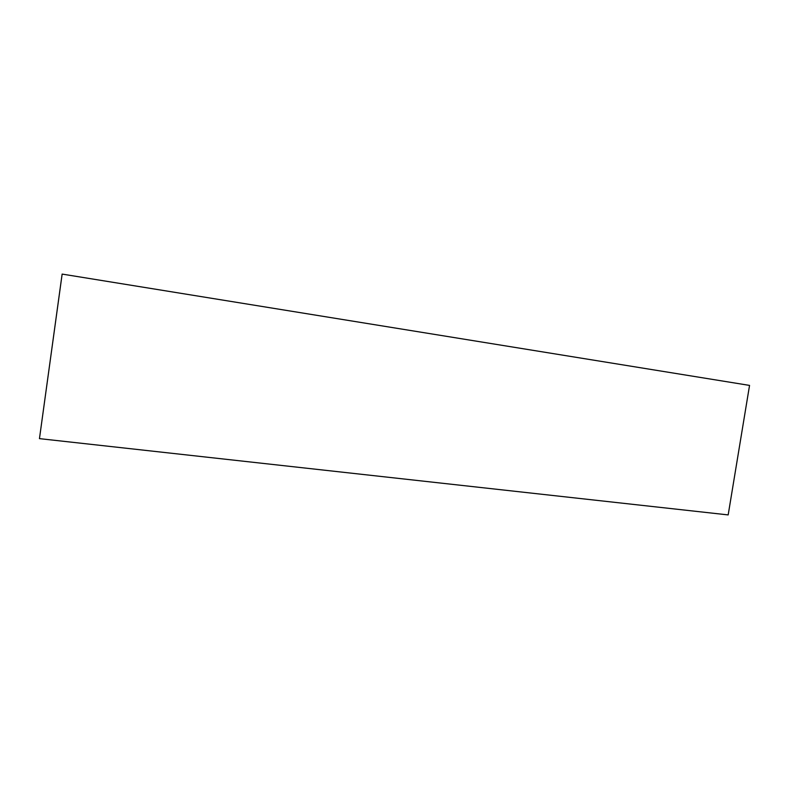 <?xml version="1.0" encoding="UTF-8"?>
<svg xmlns="http://www.w3.org/2000/svg" width="789" height="789" viewBox="0 0 789 789"><rect width="100%" height="100%" fill="white"/><g stroke="black" fill="none" stroke-linecap="round" stroke-linejoin="round"><path stroke-width="1.18" d="M39.46 438.635L728.178 514.911L749.55 385.407L62.134 274.089L39.46 438.635L62.144 274.089"/></g></svg>
